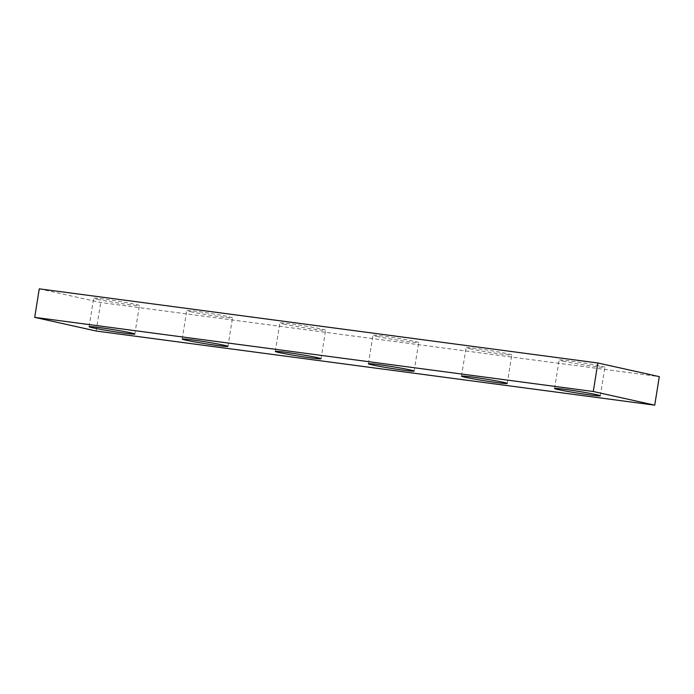 <?xml version="1.0" encoding="UTF-8"?>
<svg xmlns="http://www.w3.org/2000/svg" width="694" height="694" viewBox="0 0 694 694"><rect width="100%" height="100%" fill="white"/><g stroke="black" fill="none" stroke-linecap="round" stroke-linejoin="round"><path stroke-width="0.52" stroke-dasharray="3.47 2.6" d="M39.272 288.834L100.725 302.497L659.3 376.642M96.162 331.021L100.725 302.497M562.938 361.097A23.162 0.928 -170.9 0 0 588.529 365.573A23.162 0.928 -170.9 0 0 604.89 367.291A23.162 0.928 -170.9 0 0 582.171 362.71A23.162 0.928 -170.9 0 0 559.156 359.969A23.162 0.928 -170.9 0 0 562.938 361.097M469.847 348.744A23.162 0.928 -170.9 0 0 495.438 353.22A23.162 0.928 -170.9 0 0 511.799 354.938A23.162 0.928 -170.9 0 0 489.07 350.357A23.162 0.928 -170.9 0 0 466.056 347.607A23.162 0.928 -170.9 0 0 469.847 348.744M376.747 336.382A23.162 0.928 -170.9 0 0 402.338 340.858A23.162 0.928 -170.9 0 0 418.699 342.576A23.162 0.928 -170.9 0 0 395.979 337.995A23.162 0.928 -170.9 0 0 372.964 335.254A23.162 0.928 -170.9 0 0 376.747 336.382M283.655 324.029A23.162 0.928 -170.9 0 0 309.246 328.505A23.162 0.928 -170.9 0 0 325.607 330.223A23.162 0.928 -170.9 0 0 302.888 325.642A23.162 0.928 -170.9 0 0 279.873 322.901A23.162 0.928 -170.9 0 0 283.655 324.029M190.555 311.667A23.162 0.928 -170.9 0 0 216.146 316.143A23.162 0.928 -170.9 0 0 232.507 317.869A23.162 0.928 -170.9 0 0 209.788 313.289A23.162 0.928 -170.9 0 0 186.773 310.539A23.162 0.928 -170.9 0 0 190.555 311.667M97.464 299.314A23.162 0.928 -170.9 0 0 123.055 303.79A23.162 0.928 -170.9 0 0 139.416 305.507A23.162 0.928 -170.9 0 0 116.696 300.927A23.162 0.928 -170.9 0 0 93.681 298.186A23.162 0.928 -170.9 0 0 97.464 299.314M600.319 395.814L604.89 367.291M554.584 388.493L559.156 359.969M507.227 383.461L511.799 354.938M461.493 376.131L466.056 347.607M414.127 371.099L418.699 342.576M368.393 363.777L372.964 335.254M321.036 358.746L325.607 330.223M275.301 351.424L279.873 322.901M227.944 346.393L232.507 317.869M182.201 339.062L186.773 310.539M134.844 334.031L139.416 305.507M89.11 326.709L93.681 298.186"/><path stroke-width="1.04" d="M39.272 288.834L597.838 362.979L659.3 376.642L654.728 405.166L96.162 331.021L34.7 317.358L39.272 288.834M34.7 317.358L593.275 391.503L597.838 362.979M558.366 389.62A23.162 0.928 -170.9 0 0 583.958 394.097A23.162 0.928 -170.9 0 0 600.319 395.814A23.162 0.928 -170.9 0 0 577.599 391.234A23.162 0.928 -170.9 0 0 554.584 388.493A23.162 0.928 -170.9 0 0 558.366 389.62M465.275 377.267A23.162 0.928 -170.9 0 0 490.866 381.743A23.162 0.928 -170.9 0 0 507.227 383.461A23.162 0.928 -170.9 0 0 484.507 378.881A23.162 0.928 -170.9 0 0 461.493 376.131A23.162 0.928 -170.9 0 0 465.275 377.267M372.175 364.905A23.162 0.928 -170.9 0 0 397.766 369.382A23.162 0.928 -170.9 0 0 414.127 371.099A23.162 0.928 -170.9 0 0 391.407 366.519A23.162 0.928 -170.9 0 0 368.393 363.777A23.162 0.928 -170.9 0 0 372.175 364.905M279.083 352.552A23.162 0.928 -170.9 0 0 304.675 357.028A23.162 0.928 -170.9 0 0 321.036 358.746A23.162 0.928 -170.9 0 0 298.316 354.166A23.162 0.928 -170.9 0 0 275.301 351.424A23.162 0.928 -170.9 0 0 279.083 352.552M185.992 340.19A23.162 0.928 -170.9 0 0 211.583 344.666A23.162 0.928 -170.9 0 0 227.944 346.393A23.162 0.928 -170.9 0 0 205.216 341.812A23.162 0.928 -170.9 0 0 182.201 339.062A23.162 0.928 -170.9 0 0 185.992 340.19M92.892 327.837A23.162 0.928 -170.9 0 0 118.483 332.313A23.162 0.928 -170.9 0 0 134.844 334.031A23.162 0.928 -170.9 0 0 112.124 329.45A23.162 0.928 -170.9 0 0 89.11 326.709A23.162 0.928 -170.9 0 0 92.892 327.837M593.275 391.503L654.728 405.166"/></g></svg>
